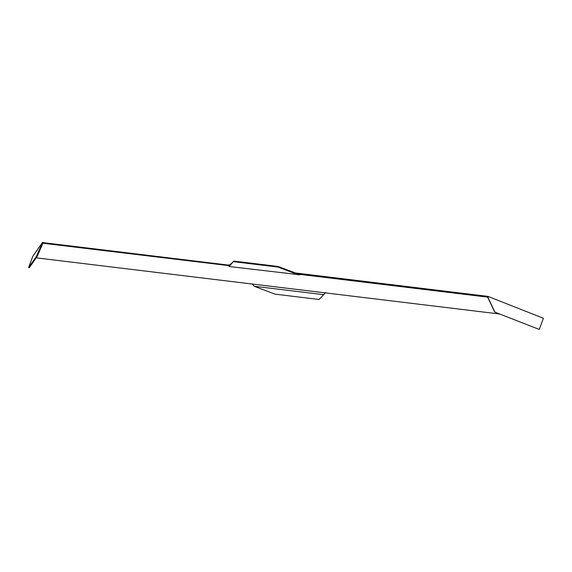 <?xml version="1.0" encoding="UTF-8"?>
<svg xmlns="http://www.w3.org/2000/svg" width="572" height="572" viewBox="0 0 572 572"><rect width="100%" height="100%" fill="white"/><g stroke="black" fill="none" stroke-linecap="round" stroke-linejoin="round"><path stroke-width="0.86" d="M36.193 257.843L499.678 314.007M486.808 296.403L486.586 297.004L487.659 297.147L488.259 298.37L487.995 296.389L301.544 273.716L300.7 273.888L300.8 274.517L302.109 274.653L302.331 274.052M486.586 297.004L302.109 274.653M28.6 267.553L29.222 267.796L37.08 256.578L36.458 256.335L28.6 267.553L32.754 256.385L42.542 242.406L44.208 242.771L43.987 243.372L228.671 265.608L229.086 266.216L228.986 265.594L233.898 261.097L278.085 266.452L298.62 274.195L300.7 273.888M43.987 243.372L42.936 243.257L42.457 244.344L41.835 244.101L42.542 242.406M229.086 266.216L228.75 264.893L229.994 265.043M228.857 265.794L228.75 264.893L228.857 265.794M299.292 274.11L299.385 274.739L300.8 274.517M295.288 272.958L301.544 273.716M299.385 274.739L229.093 266.495L233.898 261.097M228.686 265.129L228.464 265.73L228.686 265.129L44.208 242.771M539.246 329.436L494.651 312.026L539.246 329.436L543.4 318.268L487.995 296.389M297.983 273.974L297.755 274.574L298.541 274.91M233.676 261.697L277.863 267.053L278.085 266.452M277.863 267.053L297.755 274.574M324.031 294.108L325.082 292.993L323.702 294.687L254.254 286.272L252.288 284.17M325.125 293.086L325.454 292.507M324.446 293.886L324.081 294.201L324.446 293.886M324.281 294.015L319.126 299.485L274.939 294.13L254.254 286.272M323.702 294.687L323.866 294.323M41.835 244.101L36.458 256.335M42.457 244.344L37.08 256.578M494.759 311.869L488.366 298.212M494.651 312.026L488.259 298.37"/></g></svg>
